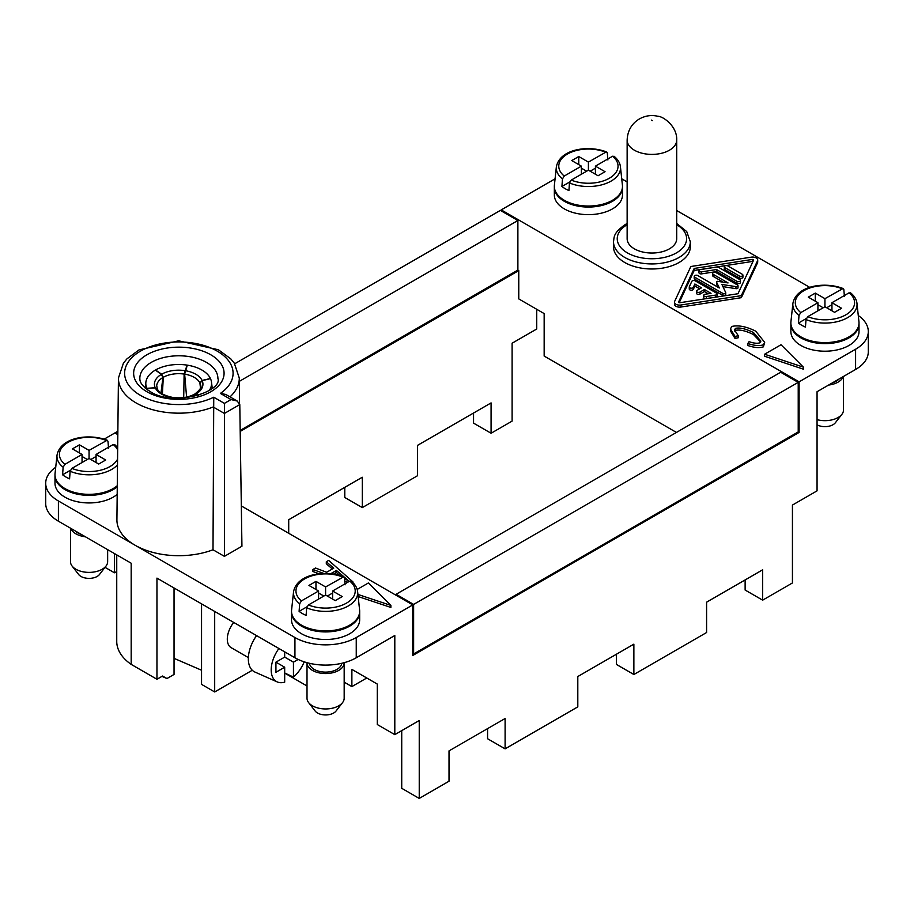 <?xml version="1.0" encoding="UTF-8"?>
<svg xmlns="http://www.w3.org/2000/svg" width="914" height="914" viewBox="0 0 914 914"><rect width="100%" height="100%" fill="white"/><g stroke="black" fill="none" stroke-linecap="round" stroke-linejoin="round"><path stroke-width="1.37" d="M858.28 315.524A43.358 25.032 180 0 1 868.3 331.531L868.3 351.764A43.358 25.032 180 0 1 855.595 369.473L817.059 391.718L817.059 490.852L792.438 505.065L792.438 582.961L762.653 600.155L745.127 590.044L745.127 579.922M676.451 432.436L544.161 356.072L544.161 313.582L518.764 298.912L518.764 270.59L240.199 431.419M344.784 487.368L344.784 497.479L362.298 507.601L417.492 475.737L417.492 445.392L491.081 402.903L491.081 433.247L473.555 423.136L473.555 413.014M790.884 323.442A34.069 19.674 0 0 0 790.873 323.944L790.873 331.531A34.069 19.674 0 0 0 800.847 345.446A34.069 19.674 0 0 0 837.978 349.708A34.069 19.674 0 0 0 859.011 331.531L859.011 323.944A34.069 19.674 0 0 0 859 323.442M790.873 323.944A34.069 19.674 0 0 0 800.847 337.86A34.069 19.674 0 0 0 837.978 342.122A34.069 19.674 0 0 0 859.011 323.944M817.927 310.794L817.927 302.705L800.778 312.611L799.007 315.479A32.104 18.531 180 0 1 792.895 303.402L790.93 321.717A34.069 19.674 0 0 0 800.847 336.843A34.069 19.674 0 0 0 838.949 340.865A34.069 19.674 0 0 0 858.943 321.717L856.978 303.402A32.104 18.531 180 0 1 840.354 320.803A32.104 18.531 180 0 1 806.011 319.523L805.463 327.098A32.881 18.977 180 0 1 801.692 325.235A32.881 18.977 180 0 1 798.448 323.053L806.251 318.552M799.007 315.479L798.448 323.053M844.422 296.513L843.805 289.247L843.028 288.516L824.942 298.661L815.299 293.097L808.296 297.141L817.927 302.705M826.69 307.767L831.946 304.728M817.927 304.728L823.183 307.767M806.011 319.523L807.782 316.655L824.942 306.75L834.573 312.314L841.588 308.269L831.946 302.705L849.095 292.8L850.865 293.623M831.946 310.794L831.946 302.705M815.299 293.097L815.299 301.186M824.942 298.661L824.942 306.75M491.081 433.247L512.103 421.114L512.103 343.218L536.724 329.006L536.724 309.286M401.726 730.64L401.726 788.302L419.24 798.425L419.24 720.529L394.802 734.639L394.802 635.504L356.254 657.76A43.358 25.032 180 0 1 294.936 657.76L156.957 578.105L156.957 679.262L131.182 664.375A61.946 35.76 180 0 1 116.741 641.422L116.741 554.878M762.653 600.155L762.653 569.81L706.591 602.177L706.591 632.522L633.87 674.509L633.87 644.153L577.808 676.531L577.808 706.876L505.099 748.852L487.573 738.741L487.573 728.618M505.099 748.852L505.099 718.507L449.025 750.874L449.025 781.219L419.24 798.425M241.319 505.933L412.762 604.908L412.762 655.487L799.099 432.436L799.099 381.858L855.595 349.239L855.595 369.473M412.762 604.908L356.254 637.526A43.358 25.032 180 0 1 294.936 637.526L294.936 657.76M55.72 467.26A43.358 25.032 180 0 0 45.7 483.266A43.358 25.032 180 0 0 58.405 500.975L58.405 521.197L131.182 563.218L131.182 664.375M358.151 596.534L390.861 607.433L390.861 605.411L357.922 594.431M213.008 549.771L213.75 397.224L224.41 403.382L231.025 399.555L237.229 401.04L239.788 404.571L241.936 546.241L224.41 556.352L213.008 549.771A61.946 35.76 180 0 1 135.055 545.224L294.936 637.526M323.819 573.466L312.919 569.491L315.467 568.017L326.686 572.255L333.747 568.177L326.309 561.756L326.309 563.778L332.342 568.988M312.919 569.491L312.919 571.513L319.237 573.821M344.944 583.212L345.652 583.463M291.532 611.74A34.069 19.674 0 0 0 291.52 612.243L291.52 619.829A34.069 19.674 0 0 0 301.506 633.733A34.069 19.674 0 0 0 338.637 638.006A34.069 19.674 0 0 0 359.659 619.829L359.659 612.243A34.069 19.674 0 0 0 359.648 611.74M201.548 670.225L174.037 658.343M333.667 574.049L336.409 572.461L339.779 575.409M344.612 579.065L348.497 580.63L336.409 570.439L330.788 573.684M336.409 572.461L336.409 570.439M347.8 582.229L344.772 581.121M326.309 561.756L328.674 560.396L352.861 581.83M117.837 433.624L115.781 432.436L117.86 431.237M234.715 363.772L500.369 210.403L517.884 220.514L239.319 381.344M413.631 604.405L396.116 594.283L780.693 372.249L798.219 382.36L413.631 604.405L413.631 653.967L412.762 653.464M104.173 439.131L114.901 432.939L117.826 434.63M58.405 500.975L135.055 545.224A61.946 35.76 180 0 1 116.912 519.712L118.432 378.053L123.436 363.121L126.966 358.836L138.985 349.936L178.641 340.808L218.423 349.776L230.751 358.836L234.304 363.155L239.285 378.053A60.427 34.892 180 0 1 229.997 396.87M55 475.177A34.069 19.674 0 0 0 54.989 475.68L54.989 483.266A34.069 19.674 0 0 0 64.974 497.182A34.069 19.674 0 0 0 117.186 494.371M799.099 381.858L501.238 209.9L555.084 178.813M868.3 331.531A43.358 25.032 180 0 1 855.595 349.239M621.726 178.813L627.141 181.932M676.703 210.54L809.827 287.407M764.675 342.327L763.419 346.817C759.42 348.143 754.221 347.697 747.835 345.515L747.835 343.493L749.069 341.665C753.833 343.31 757.466 343.675 759.991 342.761L760.871 341.116L753.467 332.513C745.698 328.732 739.677 327.349 735.404 328.377L734.548 330.023L738.272 335.724L735.027 336.421L730.469 328.949L731.737 326.469C738.329 324.95 746.327 326.515 755.729 331.176L764.675 342.327L763.419 344.795C759.42 346.109 754.221 345.675 747.835 343.493M760.677 342.03L753.467 334.535C745.698 330.754 739.677 329.371 735.404 330.4L734.73 331.142M730.469 328.949L730.469 330.971L735.027 338.443L738.272 337.757L738.272 335.724M613.511 246.814A38.411 22.176 0 0 0 624.765 262.501A38.411 22.176 0 0 0 666.614 267.299A38.411 22.176 0 0 0 690.321 246.814L690.321 241.753A38.411 22.176 0 0 1 679.079 257.44A38.411 22.176 0 0 1 624.765 257.44A38.411 22.176 0 0 1 613.511 241.753L613.511 246.814M674.463 302.157L674.463 304.179A5.118 2.959 0 0 0 680.919 307.035L741.334 297.678L757.535 262.798A5.118 2.959 0 0 0 757.706 262.032L757.706 260.01A5.118 2.959 0 0 0 751.262 257.154L690.847 266.511L674.646 301.392A5.118 2.959 0 0 0 674.463 302.157A5.118 2.959 0 0 0 680.919 305.013L741.334 295.656L757.535 260.776A5.118 2.959 0 0 0 757.706 260.01M554.352 186.879A34.069 19.674 0 0 0 554.341 187.393L554.341 194.979A34.069 19.674 0 0 0 564.315 208.883A34.069 19.674 0 0 0 601.446 213.145A34.069 19.674 0 0 0 622.48 194.979L622.48 187.393A34.069 19.674 0 0 0 622.468 186.879M764.595 354.232L764.595 356.254L803.475 369.21L803.475 367.188L764.595 354.232L781.024 344.749L803.475 367.188M616.356 654.275L616.356 664.387L633.87 674.509M362.298 507.601L362.298 477.245L288.71 519.735L288.71 533.296M394.802 734.639L377.276 724.528L377.276 684.06L351.879 669.391L351.879 686.597L366.765 677.994M396.116 595.3L396.116 594.283M679.205 302.705L694.183 270.464L694.183 268.442L752.325 259.439A1.028 0.594 0 0 1 753.593 260.159L737.986 293.725L679.856 302.728A1.028 0.594 0 0 1 678.588 301.997L694.183 268.442M345.069 584.811L344.521 577.877L343.675 576.814L325.59 586.948L315.958 581.384L308.943 585.44L318.586 591.004L301.437 600.898L299.666 603.766L299.107 611.352L306.898 606.85M722.94 286.63L735.953 288.653L735.953 286.63A1.645 0.948 0 0 0 738.021 285.705A1.645 0.948 0 0 0 737.541 285.042L716.153 272.692A2.068 1.188 0 0 0 713.903 272.429A2.068 1.188 0 0 0 712.623 273.537L712.623 275.56A2.068 1.188 0 0 0 713.228 276.394L723.271 282.197M712.623 273.537A2.068 1.188 0 0 0 713.228 274.371L728.058 282.929L717.821 281.352A1.028 0.594 0 0 0 716.553 282.083L719.295 287.99L697.725 275.537A2.068 1.188 0 0 0 695.474 275.285A2.068 1.188 0 0 0 694.206 276.382A2.068 1.188 0 0 0 694.811 277.228L722.94 293.474A1.645 0.948 0 0 0 724.733 293.68A1.645 0.948 0 0 0 725.75 292.8A1.645 0.948 0 0 0 725.693 292.549L721.934 284.46L735.953 286.63M817.059 424.827A11.436 6.604 0 0 0 835.373 422.736L841.908 414.316A18.588 10.728 0 0 0 843.519 409.929L843.519 376.442M252.275 670.259L214.687 691.955L201.548 684.369L201.548 603.846M214.687 691.955L214.687 611.432M719.467 267.859L739.837 279.627A2.068 1.188 0 0 1 740.443 280.461A2.068 1.188 0 0 1 739.175 281.569A2.068 1.188 0 0 1 736.924 281.306L716.542 269.539L701.575 271.858A2.068 1.188 0 0 1 698.981 270.704A2.068 1.188 0 0 1 700.512 269.561L715.468 267.242A4.124 2.388 0 0 1 719.467 267.859M105.019 567.343L114.467 572.792L116.741 571.479M114.467 553.576L114.467 572.792M689.327 288.733A2.068 1.188 0 0 0 689.259 289.041A2.068 1.188 0 0 0 691.053 290.218A2.068 1.188 0 0 0 693.326 289.35L694.869 286.025L699.736 288.835M701.484 287.83L694.869 284.003L693.326 287.327A2.068 1.188 0 0 1 691.053 288.196A2.068 1.188 0 0 1 689.259 287.019A2.068 1.188 0 0 1 689.327 286.71L691.807 281.386A2.068 1.188 0 0 1 695.257 280.861L716.485 293.108A2.068 1.188 0 0 1 717.09 293.954A2.068 1.188 0 0 1 715.559 295.108L706.351 296.536A2.068 1.188 0 0 1 703.746 295.382A2.068 1.188 0 0 1 705.277 294.228L711.035 293.337L704.408 289.51L700.033 292.046A2.068 1.188 0 0 1 697.782 292.297A2.068 1.188 0 0 1 696.502 291.2A2.068 1.188 0 0 1 697.108 290.355L701.484 287.83M694.869 286.025L694.869 284.003M799.099 432.436L798.219 431.934L412.762 654.47M752.976 261.484A1.028 0.594 0 0 0 752.325 261.461L752.325 259.439M696.502 291.2L696.502 293.223A2.068 1.188 0 0 0 697.782 294.319A2.068 1.188 0 0 0 700.033 294.068L704.408 291.532L708.27 293.76M704.408 291.532L704.408 289.51M115.781 433.453L115.781 432.436M174.037 587.965L174.037 674.452L166.965 678.542L161.961 676.371M727.83 265.94L742.317 274.303A2.068 1.188 0 0 1 742.922 275.148A2.068 1.188 0 0 1 741.642 276.245A2.068 1.188 0 0 1 739.392 275.994L724.905 267.631A2.068 1.188 0 0 1 724.299 266.785A2.068 1.188 0 0 1 725.579 265.688A2.068 1.188 0 0 1 727.83 265.94M172.129 397.91L172.723 398.641L172.255 397.681A24.255 14.007 0 0 1 155.3 387.89L146.948 388.461A32.881 18.988 0 0 0 147.851 390.084M703.746 295.382L703.746 297.404A2.068 1.188 0 0 0 706.351 298.558L715.559 297.13A2.068 1.188 0 0 0 717.09 295.976L717.09 293.954M248.357 657.589L231.151 647.66A18.588 10.728 -60 0 1 227.3 639.149A18.588 10.728 -60 0 1 233.71 622.423M698.981 270.704L698.981 272.738A2.068 1.188 0 0 0 701.575 273.88L716.542 271.561L736.924 283.329A2.068 1.188 0 0 0 739.175 283.591A2.068 1.188 0 0 0 740.443 282.483L740.443 280.461M741.334 297.678L741.334 295.656M716.553 283.797A1.028 0.594 0 0 0 716.553 284.105L718.016 287.247M284.688 673.092L307.013 685.98M237.229 401.04L225.747 394.437L220.377 393.408A54.234 31.316 180 0 0 191.38 342.796A54.234 31.316 180 0 0 126.086 380.487A54.234 31.316 180 0 0 213.75 397.224M627.141 140.093L627.141 238.725A24.781 14.304 0 0 0 642.439 251.944A24.781 14.304 0 0 0 669.436 248.837A24.781 14.304 0 0 0 676.703 238.725L676.703 140.093C677.343 126.212 662.913 116.158 657.84 116.284C651.625 114.753 645.478 115.632 639.4 118.923C631.654 123.619 627.575 130.679 627.141 140.093A24.781 14.304 0 0 0 642.439 153.312A24.781 14.304 0 0 0 669.436 150.216A24.781 14.304 0 0 0 676.703 140.093M351.879 686.597L344.178 682.152M724.299 266.785L724.299 268.807A2.068 1.188 0 0 0 724.905 269.653L739.392 278.016A2.068 1.188 0 0 0 741.642 278.267A2.068 1.188 0 0 0 742.922 277.171L742.922 275.148M224.41 403.382L224.41 556.352M607.89 159.961L607.273 152.684L606.199 151.964L588.41 162.098L578.768 156.534L578.768 164.623M578.768 156.534L571.764 160.578L581.395 166.142L564.246 176.048L562.476 178.916L561.916 186.49L569.719 181.989M581.395 168.165L586.651 171.204M588.41 162.098L588.41 170.187L598.042 175.751L605.057 171.706L595.414 166.142L612.563 156.237L614.334 157.071M590.158 171.204L595.414 168.165M716.542 271.561L716.542 269.539M518.764 270.59L517.884 270.087L240.176 430.414L517.884 270.087L517.884 220.514M694.183 270.464L752.325 261.461M694.206 276.382L694.206 278.404A2.068 1.188 0 0 0 694.811 279.25L722.94 295.496A1.645 0.948 0 0 0 724.733 295.702A1.645 0.948 0 0 0 725.75 294.822A1.645 0.948 0 0 0 725.693 294.582M735.953 288.653A1.645 0.948 0 0 0 738.021 287.727L738.021 285.705M58.405 521.197A43.358 25.032 180 0 1 45.7 503.5L45.7 483.266M166.965 678.542L162.532 676.04L156.957 679.262M501.238 210.906L501.238 209.9M581.395 174.231L581.395 166.142M613.934 156.18C617.841 159.356 620.012 162.909 620.446 166.839A32.104 18.531 180 0 1 603.834 184.24A32.104 18.531 180 0 1 569.479 182.96L571.25 180.092L588.41 170.187M595.414 174.231L595.414 166.142M554.341 187.393A34.069 19.674 0 0 0 564.315 201.297A34.069 19.674 0 0 0 601.446 205.559A34.069 19.674 0 0 0 622.48 187.393M569.479 182.96L568.931 190.546A32.881 18.977 180 0 1 565.16 188.672A32.881 18.977 180 0 1 561.916 186.49M562.476 178.916A32.104 18.531 180 0 1 556.363 166.839L554.398 185.154A34.069 19.674 0 0 0 564.315 200.28A34.069 19.674 0 0 0 602.417 204.302A34.069 19.674 0 0 0 622.411 185.154L620.446 166.839M54.989 475.68A34.069 19.674 0 0 0 64.974 489.596A34.069 19.674 0 0 0 117.266 486.716M82.054 462.53L82.054 454.441L64.905 464.346L63.135 467.214A32.104 18.531 180 0 1 57.022 455.138L55.057 473.452A34.069 19.674 0 0 0 64.974 488.579A34.069 19.674 0 0 0 117.278 485.7M117.495 464.883A32.104 18.531 180 0 1 70.138 471.258L69.578 478.833A32.881 18.977 180 0 1 65.819 476.959A32.881 18.977 180 0 1 62.575 474.789L70.367 470.287M63.135 467.214L62.575 474.789M108.538 448.248L107.989 441.313L107.144 440.251L89.058 450.396L79.427 444.832L72.412 448.877L82.054 454.441M90.817 459.491L96.073 456.463M82.054 456.463L87.31 459.491M70.138 471.258L71.909 468.391L89.058 458.485L98.701 464.049L105.704 460.005L96.073 454.441L113.222 444.535L114.993 445.358M96.073 462.53L96.073 454.441M79.427 444.832L79.427 452.921M89.058 450.396L89.058 458.485M74.982 530.771A16.109 9.3 0 0 0 77.679 532.839A16.109 9.3 0 0 0 81.243 534.393M70.846 528.383A18.588 10.728 0 0 0 75.919 533.845A18.588 10.728 0 0 0 85.379 536.781M70.481 528.178L70.481 561.664A18.588 10.728 0 0 0 72.092 566.04A18.588 10.728 0 0 0 75.919 569.251A18.588 10.728 0 0 0 106.024 566.04A18.588 10.728 0 0 0 107.646 561.664L107.646 549.634M72.092 566.04L78.627 574.472A11.436 6.604 0 0 0 80.98 576.448A11.436 6.604 0 0 0 99.5 574.472L106.024 566.04M309.515 663.313A16.109 9.3 0 0 0 314.21 669.391A16.109 9.3 0 0 0 331.359 671.504A16.109 9.3 0 0 0 341.676 663.313M307.013 662.684A18.588 10.728 0 0 0 307.013 662.821A18.588 10.728 0 0 0 312.451 670.408A18.588 10.728 0 0 0 332.707 672.738A18.588 10.728 0 0 0 344.178 662.821A18.588 10.728 0 0 0 344.178 662.684M307.013 662.821L307.013 698.227A18.588 10.728 0 0 0 308.624 702.603A18.588 10.728 0 0 0 312.451 705.814A18.588 10.728 0 0 0 342.556 702.603A18.588 10.728 0 0 0 344.178 698.227L344.178 662.821M308.624 702.603L315.159 711.035A11.436 6.604 0 0 0 317.512 713.011A11.436 6.604 0 0 0 336.032 711.035L342.556 702.603M291.52 612.243A34.069 19.674 0 0 0 301.506 626.147A34.069 19.674 0 0 0 338.637 630.42A34.069 19.674 0 0 0 359.659 612.243M299.666 603.766A32.104 18.531 180 0 1 293.554 591.701L291.589 610.015A34.069 19.674 0 0 0 301.506 625.142A34.069 19.674 0 0 0 339.597 629.163A34.069 19.674 0 0 0 359.602 610.015L357.637 591.701A32.104 18.531 180 0 1 341.013 609.101A32.104 18.531 180 0 1 306.67 607.821L306.11 615.396A32.881 18.977 180 0 1 302.34 613.523A32.881 18.977 180 0 1 299.107 611.352M327.349 596.054L332.605 593.026M318.586 593.026L323.842 596.054M306.67 607.821L308.441 604.954L325.59 595.048L335.232 600.612L342.236 596.568L332.605 591.004L349.754 581.098L351.524 581.921M332.605 599.093L332.605 591.004M318.586 599.093L318.586 591.004M315.958 581.384L315.958 589.484M325.59 586.948L325.59 595.048M828.621 385.045A18.588 10.728 0 0 0 843.154 376.659M832.757 382.658A16.109 9.3 0 0 0 839.018 379.047M413.631 653.967L798.219 431.934L798.219 382.36M183.703 397.544L184.125 374.066A22.039 12.727 0 0 0 163.298 377.288L162.395 393.923M160.99 393.009L162.909 377.505A22.039 12.727 0 0 0 156.705 385.491L157.254 388.804M198.715 395.305L194.899 393.98C199.926 389.981 201.845 387.159 200.669 385.491A22.039 12.727 0 0 0 200.04 383.252L200.577 387.422M200.452 387.924L199.903 382.955A22.039 12.727 0 0 0 184.651 374.146L186.582 397.053M155.3 387.89L157.471 389.832M146.857 389.375L146.948 388.461M162.909 377.505L161.424 374.34L155.346 370.101A32.881 18.988 0 0 0 145.886 382.132A32.881 18.988 0 0 0 146.891 388.313L155.209 387.719L157.334 389.535M146.891 388.313L146.754 389.295M186.49 397.453L186.513 396.333M184.125 374.066L187.073 365.12A32.881 18.988 0 0 0 155.517 369.999L155.506 370.216M187.062 365.794L187.073 365.12M163.298 377.288L161.641 374.214L155.517 369.999M198.441 395.396L194.648 394.128C188.604 397.384 181.349 398.481 172.895 397.43L172.449 397.944M200.04 383.252L202.154 380.647L210.483 378.625A32.881 18.988 0 0 1 211.488 382.132L212.242 388.279M209.249 390.495A32.881 18.988 0 0 0 211.488 382.132M199.903 382.955L202.074 380.464L210.414 378.487A32.881 18.988 0 0 0 187.313 365.154L184.651 374.146M284.688 667.22L275.925 672.281L275.925 662.159L284.688 667.22L284.688 682.164A25.272 14.59 -60 0 1 277.239 681.924L254.995 672.087A27.877 16.098 -60 0 1 248.334 658.868A27.877 16.098 -60 0 1 256.571 635.607M304.213 661.839A25.272 14.59 -60 0 1 293.451 677.114L284.688 672.967M277.239 681.924A25.272 14.59 -60 0 1 271.195 669.951A25.272 14.59 -60 0 1 278.907 648.517M298.158 659.44L293.451 662.159L284.688 657.109L284.688 651.842M293.451 662.159L293.451 677.114M275.925 662.159L284.688 657.097M357.18 589.45L368.411 582.972L390.861 605.411M735.027 338.443L735.027 336.421M817.059 419.652A18.588 10.728 0 0 0 841.908 414.316M849.095 292.8A29.636 17.103 180 0 1 845.896 314.804A29.636 17.103 180 0 1 807.782 316.655M800.778 312.611A29.636 17.103 180 0 1 803.989 290.606A29.636 17.103 180 0 1 842.091 288.755M356.254 637.526L356.254 657.76M301.437 600.898A29.636 17.103 180 0 1 304.636 578.905A29.636 17.103 180 0 1 342.75 577.054M713.228 276.394L713.228 274.371M146.88 391.718A45.22 26.106 0 0 0 167.65 398.55A45.22 26.106 0 0 0 218.149 386.188A45.22 26.106 0 0 0 210.837 354.803A45.22 26.106 0 0 0 146.88 354.803A45.22 26.106 0 0 0 146.88 391.718M217.886 378.316A39.028 22.53 0 0 0 206.45 362.39A39.028 22.53 0 0 0 163.926 357.5A39.028 22.53 0 0 0 139.831 378.316C140.002 379.561 138.825 384.074 149.976 391.409C173.294 407.518 223.05 391.638 217.886 378.316M231.025 399.555L220.377 393.408M239.788 404.571L224.41 413.448L213.202 406.981A60.427 34.892 180 0 1 150.616 409.118A60.427 34.892 180 0 1 118.432 378.053M706.351 298.558L706.351 296.536M701.575 273.88L701.575 271.858M680.919 307.035L680.919 305.013M716.553 284.105L716.553 282.083M627.141 224.707A34.686 20.028 0 0 0 627.392 252.881A34.686 20.028 0 0 0 676.451 252.881A34.686 20.028 0 0 0 676.703 224.707M693.326 289.35L693.326 287.327M739.392 278.016L739.392 275.994M724.905 269.653L724.905 267.631M700.033 294.068L700.033 292.046M564.246 176.048A29.636 17.103 180 0 1 567.457 154.043A29.636 17.103 180 0 1 605.559 152.192M736.924 283.329L736.924 281.306M694.811 279.25L694.811 277.228M722.94 295.496L722.94 293.474M715.559 297.13L715.559 295.108M757.535 262.798L757.535 260.776M612.563 156.237A29.636 17.103 180 0 1 609.364 178.241A29.636 17.103 180 0 1 571.25 180.092M113.222 444.535A29.636 17.103 180 0 1 117.655 449.951M117.563 459.125A29.636 17.103 180 0 1 71.909 468.391M64.905 464.346A29.636 17.103 180 0 1 68.104 442.342A29.636 17.103 180 0 1 106.218 440.491M349.754 581.098A29.636 17.103 180 0 1 346.543 603.091A29.636 17.103 180 0 1 308.441 604.954M753.467 334.535L753.467 332.513M735.404 330.4L735.404 328.377M652.356 120.625L651.476 120.122L652.356 120.625M161.424 374.34A24.255 14.007 0 0 0 155.209 387.719M184.811 370.627A24.255 14.007 0 0 0 161.641 374.214M172.563 397.727A24.255 14.007 0 0 0 195.722 394.151M195.95 394.014A24.255 14.007 0 0 0 202.154 380.647M202.074 380.464A24.255 14.007 0 0 0 185.119 370.673M763.419 346.817L763.419 344.795M856.978 303.402C856.544 299.472 854.373 295.919 850.466 292.743M843.256 288.584C825.205 281.421 796.437 285.328 792.895 303.402M343.915 576.871C325.852 569.708 297.096 573.615 293.554 591.701M239.285 378.053L239.559 403.462M716.519 283.946L716.519 281.923M627.141 223.496L625.53 224.376C613.168 232.944 614.288 236.817 613.511 241.753M689.259 289.041L689.259 287.019M606.725 152.021C588.673 144.858 559.905 148.765 556.363 166.839M725.75 294.822L725.75 292.8M117.689 447.483L114.593 444.478M107.384 440.308C89.321 433.156 60.564 437.063 57.022 455.138M357.637 591.701C357.191 587.771 355.032 584.217 351.125 581.041M172.552 397.384C164.132 395.602 159.047 392.769 157.311 388.918M145.886 382.132L145.155 388.004M676.703 223.496L686.745 231.596L690.321 241.753"/></g></svg>
